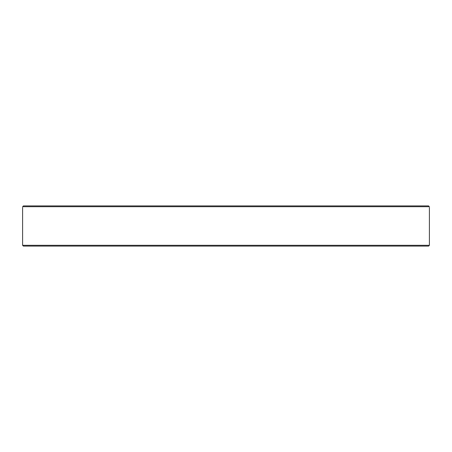 <?xml version="1.0" encoding="UTF-8"?>
<svg xmlns="http://www.w3.org/2000/svg" width="452" height="452" viewBox="0 0 452 452"><rect width="100%" height="100%" fill="white"/><g stroke="black" fill="none" stroke-linecap="round" stroke-linejoin="round"><path stroke-width="0.68" d="M23.436 205.903L22.617 206.705C22.594 207.779 22.594 207.779 22.617 206.705C22.594 207.779 22.594 207.779 22.617 206.705L23.436 205.903L428.564 205.903L417.512 205.903L428.564 205.903L429.383 206.733M22.6 245.295L23.402 246.097L428.598 246.097L429.4 245.295L22.6 245.295L22.6 207.451M429.383 206.705C429.406 207.779 429.406 207.779 429.383 206.705L22.617 206.705M243.803 246.097L257.075 246.097M370.471 246.097L380.601 246.097M391.415 246.097L410.761 246.097M42.985 246.097L47.076 246.097M71.399 246.097L82.931 246.097M147.934 246.097L161.206 246.097M429.4 207.508L429.4 245.295"/></g></svg>
